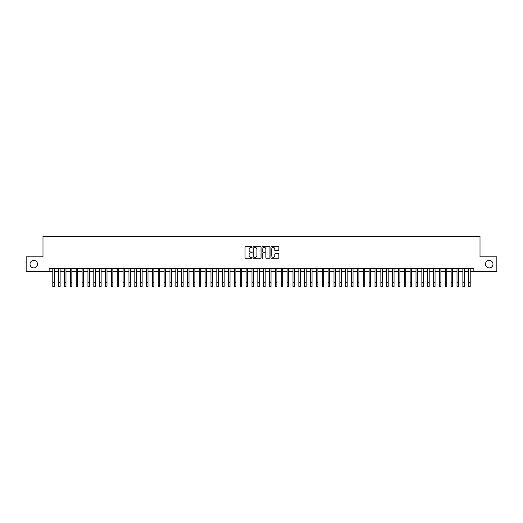 <?xml version="1.0" encoding="UTF-8"?>
<svg xmlns="http://www.w3.org/2000/svg" width="523" height="523" viewBox="0 0 523 523"><rect width="100%" height="100%" fill="white"/><g stroke="black" fill="none" stroke-linecap="round" stroke-linejoin="round"><path stroke-width="0.78" d="M252.125 247.085A0.405 0.405 0 0 0 251.726 246.686L245.614 246.686A0.575 0.575 0 0 0 245.039 247.261L245.039 257.61A0.575 0.575 0 0 0 245.614 258.185L251.726 258.185A0.405 0.405 0 0 0 252.125 257.78A0.405 0.405 0 0 0 251.726 257.381L250.935 257.381A1.837 1.837 0 0 1 249.092 255.538L249.092 254.675A1.837 1.837 0 0 1 250.935 252.838L251.726 252.838A0.405 0.405 0 0 0 252.125 252.432A0.405 0.405 0 0 0 251.726 252.034L250.935 252.034A1.837 1.837 0 0 1 249.092 250.19L249.092 249.327A1.837 1.837 0 0 1 250.935 247.49L251.726 247.49A0.405 0.405 0 0 0 252.125 247.085M485.488 264.148A3.746 3.746 0 0 0 489.234 267.9A3.746 3.746 0 0 0 492.986 264.148A3.746 3.746 0 0 0 489.234 260.402A3.746 3.746 0 0 0 485.488 264.148M30.014 264.148A3.746 3.746 0 0 0 33.766 267.9A3.746 3.746 0 0 0 37.512 264.148A3.746 3.746 0 0 0 33.766 260.402A3.746 3.746 0 0 0 30.014 264.148M278.308 250.739A0.575 0.575 0 0 0 278.877 250.164L278.877 247.261A0.575 0.575 0 0 0 278.308 246.686L271.522 246.686A0.575 0.575 0 0 0 270.947 247.261L270.947 257.61A0.575 0.575 0 0 0 271.522 258.185L278.308 258.185A0.575 0.575 0 0 0 278.877 257.61L278.877 254.1A0.575 0.575 0 0 0 278.308 253.524L275.399 253.524A0.575 0.575 0 0 0 274.823 254.1L274.823 255.839A1.536 1.536 0 0 1 273.287 257.381A1.536 1.536 0 0 1 271.751 255.839L271.751 249.026A1.536 1.536 0 0 1 273.287 247.49A1.536 1.536 0 0 1 274.823 249.026L274.823 250.164A0.575 0.575 0 0 0 275.399 250.739L278.308 250.739M49.142 271.476L26.15 271.476L26.15 256.826L42.991 256.826L42.991 236.324L480.009 236.324L480.009 256.826L496.85 256.826L496.85 271.476L473.858 271.476L473.858 268.547L49.142 268.547L49.142 271.476L52.803 271.476M260.997 247.261A0.575 0.575 0 0 0 260.421 246.686L253.635 246.686A0.575 0.575 0 0 0 253.06 247.261L253.06 257.61A0.575 0.575 0 0 0 253.635 258.185L260.421 258.185A0.575 0.575 0 0 0 260.997 257.61L260.997 247.261M262.579 246.686L269.365 246.686A0.575 0.575 0 0 1 269.94 247.261L269.94 257.61A0.575 0.575 0 0 1 269.365 258.185L266.462 258.185A0.575 0.575 0 0 1 265.887 257.61L265.887 253.413A0.575 0.575 0 0 0 265.311 252.838L263.383 252.838A0.575 0.575 0 0 0 262.808 253.413L262.808 257.78A0.405 0.405 0 0 1 262.409 258.185A0.405 0.405 0 0 1 262.003 257.78L262.003 247.261A0.575 0.575 0 0 1 262.579 246.686M54.268 271.476L58.661 271.476M60.125 271.476L64.519 271.476M65.983 271.476L70.376 271.476M71.841 271.476L76.234 271.476M77.705 271.476L82.098 271.476M83.562 271.476L87.956 271.476M89.42 271.476L93.813 271.476M95.278 271.476L99.671 271.476M101.135 271.476L105.528 271.476M106.993 271.476L111.386 271.476M112.85 271.476L117.244 271.476M118.708 271.476L123.101 271.476M124.566 271.476L128.959 271.476M130.423 271.476L134.816 271.476M136.281 271.476L140.674 271.476M142.138 271.476L146.532 271.476M147.996 271.476L152.396 271.476M153.86 271.476L158.253 271.476M159.718 271.476L164.111 271.476M165.575 271.476L169.968 271.476M171.433 271.476L175.826 271.476M177.29 271.476L181.684 271.476M183.148 271.476L187.541 271.476M189.006 271.476L193.399 271.476M194.863 271.476L199.256 271.476M200.721 271.476L205.114 271.476M206.578 271.476L210.972 271.476M212.436 271.476L216.829 271.476M218.294 271.476L222.687 271.476M224.151 271.476L228.551 271.476M230.015 271.476L234.409 271.476M235.873 271.476L240.266 271.476M241.731 271.476L246.124 271.476M247.588 271.476L251.981 271.476M253.446 271.476L257.839 271.476M259.303 271.476L263.697 271.476M265.161 271.476L269.554 271.476M271.019 271.476L275.412 271.476M276.876 271.476L281.269 271.476M282.734 271.476L287.127 271.476M288.591 271.476L292.985 271.476M294.449 271.476L298.849 271.476M300.313 271.476L304.706 271.476M306.171 271.476L310.564 271.476M312.028 271.476L316.422 271.476M317.886 271.476L322.279 271.476M323.744 271.476L328.137 271.476M329.601 271.476L333.994 271.476M335.459 271.476L339.852 271.476M341.316 271.476L345.71 271.476M347.174 271.476L351.567 271.476M353.032 271.476L357.425 271.476M358.889 271.476L363.282 271.476M364.747 271.476L369.14 271.476M370.604 271.476L375.004 271.476M376.468 271.476L380.862 271.476M382.326 271.476L386.719 271.476M388.184 271.476L392.577 271.476M394.041 271.476L398.434 271.476M399.899 271.476L404.292 271.476M405.756 271.476L410.15 271.476M411.614 271.476L416.007 271.476M417.472 271.476L421.865 271.476M423.329 271.476L427.722 271.476M429.187 271.476L433.58 271.476M435.044 271.476L439.438 271.476M440.902 271.476L445.295 271.476M446.766 271.476L451.159 271.476M452.624 271.476L457.017 271.476M458.481 271.476L462.875 271.476M464.339 271.476L468.732 271.476M470.197 271.476L473.858 271.476M254.27 247.49A0.405 0.405 0 0 0 253.864 247.889L253.864 256.976A0.405 0.405 0 0 0 254.27 257.381L255.1 257.381A1.837 1.837 0 0 0 256.943 255.538L256.943 249.327A1.837 1.837 0 0 0 255.1 247.49L254.27 247.49M265.887 249.059A1.536 1.536 0 0 0 264.344 247.516A1.536 1.536 0 0 0 262.808 249.059L262.808 251.458A0.575 0.575 0 0 0 263.383 252.034L265.311 252.034A0.575 0.575 0 0 0 265.887 251.458L265.887 249.059M52.803 282.283L54.268 282.283L54.268 286.676L52.803 286.676L52.803 268.547M54.268 282.283L54.268 268.547M58.661 282.283L60.125 282.283L60.125 286.676L58.661 286.676L58.661 268.547M60.125 282.283L60.125 268.547M64.519 282.283L65.983 282.283L65.983 286.676L64.519 286.676L64.519 268.547M65.983 282.283L65.983 268.547M70.376 282.283L71.841 282.283L71.841 286.676L70.376 286.676L70.376 268.547M71.841 282.283L71.841 268.547M76.234 282.283L77.705 282.283L77.705 286.676L76.234 286.676L76.234 268.547M77.705 282.283L77.705 268.547M82.098 282.283L83.562 282.283L83.562 286.676L82.098 286.676L82.098 268.547M83.562 282.283L83.562 268.547M87.956 282.283L89.42 282.283L89.42 286.676L87.956 286.676L87.956 268.547M89.42 282.283L89.42 268.547M93.813 282.283L95.278 282.283L95.278 286.676L93.813 286.676L93.813 268.547M95.278 282.283L95.278 268.547M99.671 282.283L101.135 282.283L101.135 286.676L99.671 286.676L99.671 268.547M101.135 282.283L101.135 268.547M105.528 282.283L106.993 282.283L106.993 286.676L105.528 286.676L105.528 268.547M106.993 282.283L106.993 268.547M111.386 282.283L112.85 282.283L112.85 286.676L111.386 286.676L111.386 268.547M112.85 282.283L112.85 268.547M117.244 282.283L118.708 282.283L118.708 286.676L117.244 286.676L117.244 268.547M118.708 282.283L118.708 268.547M123.101 282.283L124.566 282.283L124.566 286.676L123.101 286.676L123.101 268.547M124.566 282.283L124.566 268.547M128.959 282.283L130.423 282.283L130.423 286.676L128.959 286.676L128.959 268.547M130.423 282.283L130.423 268.547M134.816 282.283L136.281 282.283L136.281 286.676L134.816 286.676L134.816 268.547M136.281 282.283L136.281 268.547M140.674 282.283L142.138 282.283L142.138 286.676L140.674 286.676L140.674 268.547M142.138 282.283L142.138 268.547M146.532 282.283L147.996 282.283L147.996 286.676L146.532 286.676L146.532 268.547M147.996 282.283L147.996 268.547M152.396 282.283L153.86 282.283L153.86 286.676L152.396 286.676L152.396 268.547M153.86 282.283L153.86 268.547M158.253 282.283L159.718 282.283L159.718 286.676L158.253 286.676L158.253 268.547M159.718 282.283L159.718 268.547M164.111 282.283L165.575 282.283L165.575 286.676L164.111 286.676L164.111 268.547M165.575 282.283L165.575 268.547M169.968 282.283L171.433 282.283L171.433 286.676L169.968 286.676L169.968 268.547M171.433 282.283L171.433 268.547M175.826 282.283L177.29 282.283L177.29 286.676L175.826 286.676L175.826 268.547M177.29 282.283L177.29 268.547M181.684 282.283L183.148 282.283L183.148 286.676L181.684 286.676L181.684 268.547M183.148 282.283L183.148 268.547M187.541 282.283L189.006 282.283L189.006 286.676L187.541 286.676L187.541 268.547M189.006 282.283L189.006 268.547M193.399 282.283L194.863 282.283L194.863 286.676L193.399 286.676L193.399 268.547M194.863 282.283L194.863 268.547M199.256 282.283L200.721 282.283L200.721 286.676L199.256 286.676L199.256 268.547M200.721 282.283L200.721 268.547M205.114 282.283L206.578 282.283L206.578 286.676L205.114 286.676L205.114 268.547M206.578 282.283L206.578 268.547M210.972 282.283L212.436 282.283L212.436 286.676L210.972 286.676L210.972 268.547M212.436 282.283L212.436 268.547M216.829 282.283L218.294 282.283L218.294 286.676L216.829 286.676L216.829 268.547M218.294 282.283L218.294 268.547M222.687 282.283L224.151 282.283L224.151 286.676L222.687 286.676L222.687 268.547M224.151 282.283L224.151 268.547M228.551 282.283L230.015 282.283L230.015 286.676L228.551 286.676L228.551 268.547M230.015 282.283L230.015 268.547M234.409 282.283L235.873 282.283L235.873 286.676L234.409 286.676L234.409 268.547M235.873 282.283L235.873 268.547M240.266 282.283L241.731 282.283L241.731 286.676L240.266 286.676L240.266 268.547M241.731 282.283L241.731 268.547M246.124 282.283L247.588 282.283L247.588 286.676L246.124 286.676L246.124 268.547M247.588 282.283L247.588 268.547M251.981 282.283L253.446 282.283L253.446 286.676L251.981 286.676L251.981 268.547M253.446 282.283L253.446 268.547M257.839 282.283L259.303 282.283L259.303 286.676L257.839 286.676L257.839 268.547M259.303 282.283L259.303 268.547M263.697 282.283L265.161 282.283L265.161 286.676L263.697 286.676L263.697 268.547M265.161 282.283L265.161 268.547M269.554 282.283L271.019 282.283L271.019 286.676L269.554 286.676L269.554 268.547M271.019 282.283L271.019 268.547M275.412 282.283L276.876 282.283L276.876 286.676L275.412 286.676L275.412 268.547M276.876 282.283L276.876 268.547M281.269 282.283L282.734 282.283L282.734 286.676L281.269 286.676L281.269 268.547M282.734 282.283L282.734 268.547M287.127 282.283L288.591 282.283L288.591 286.676L287.127 286.676L287.127 268.547M288.591 282.283L288.591 268.547M292.985 282.283L294.449 282.283L294.449 286.676L292.985 286.676L292.985 268.547M294.449 282.283L294.449 268.547M298.849 282.283L300.313 282.283L300.313 286.676L298.849 286.676L298.849 268.547M300.313 282.283L300.313 268.547M304.706 282.283L306.171 282.283L306.171 286.676L304.706 286.676L304.706 268.547M306.171 282.283L306.171 268.547M310.564 282.283L312.028 282.283L312.028 286.676L310.564 286.676L310.564 268.547M312.028 282.283L312.028 268.547M316.422 282.283L317.886 282.283L317.886 286.676L316.422 286.676L316.422 268.547M317.886 282.283L317.886 268.547M322.279 282.283L323.744 282.283L323.744 286.676L322.279 286.676L322.279 268.547M323.744 282.283L323.744 268.547M328.137 282.283L329.601 282.283L329.601 286.676L328.137 286.676L328.137 268.547M329.601 282.283L329.601 268.547M333.994 282.283L335.459 282.283L335.459 286.676L333.994 286.676L333.994 268.547M335.459 282.283L335.459 268.547M339.852 282.283L341.316 282.283L341.316 286.676L339.852 286.676L339.852 268.547M341.316 282.283L341.316 268.547M345.71 282.283L347.174 282.283L347.174 286.676L345.71 286.676L345.71 268.547M347.174 282.283L347.174 268.547M351.567 282.283L353.032 282.283L353.032 286.676L351.567 286.676L351.567 268.547M353.032 282.283L353.032 268.547M357.425 282.283L358.889 282.283L358.889 286.676L357.425 286.676L357.425 268.547M358.889 282.283L358.889 268.547M363.282 282.283L364.747 282.283L364.747 286.676L363.282 286.676L363.282 268.547M364.747 282.283L364.747 268.547M369.14 282.283L370.604 282.283L370.604 286.676L369.14 286.676L369.14 268.547M370.604 282.283L370.604 268.547M375.004 282.283L376.468 282.283L376.468 286.676L375.004 286.676L375.004 268.547M376.468 282.283L376.468 268.547M380.862 282.283L382.326 282.283L382.326 286.676L380.862 286.676L380.862 268.547M382.326 282.283L382.326 268.547M386.719 282.283L388.184 282.283L388.184 286.676L386.719 286.676L386.719 268.547M388.184 282.283L388.184 268.547M392.577 282.283L394.041 282.283L394.041 286.676L392.577 286.676L392.577 268.547M394.041 282.283L394.041 268.547M398.434 282.283L399.899 282.283L399.899 286.676L398.434 286.676L398.434 268.547M399.899 282.283L399.899 268.547M404.292 282.283L405.756 282.283L405.756 286.676L404.292 286.676L404.292 268.547M405.756 282.283L405.756 268.547M410.15 282.283L411.614 282.283L411.614 286.676L410.15 286.676L410.15 268.547M411.614 282.283L411.614 268.547M416.007 282.283L417.472 282.283L417.472 286.676L416.007 286.676L416.007 268.547M417.472 282.283L417.472 268.547M421.865 282.283L423.329 282.283L423.329 286.676L421.865 286.676L421.865 268.547M423.329 282.283L423.329 268.547M427.722 282.283L429.187 282.283L429.187 286.676L427.722 286.676L427.722 268.547M429.187 282.283L429.187 268.547M433.58 282.283L435.044 282.283L435.044 286.676L433.58 286.676L433.58 268.547M435.044 282.283L435.044 268.547M439.438 282.283L440.902 282.283L440.902 286.676L439.438 286.676L439.438 268.547M440.902 282.283L440.902 268.547M445.295 282.283L446.766 282.283L446.766 286.676L445.295 286.676L445.295 268.547M446.766 282.283L446.766 268.547M451.159 282.283L452.624 282.283L452.624 286.676L451.159 286.676L451.159 268.547M452.624 282.283L452.624 268.547M457.017 282.283L458.481 282.283L458.481 286.676L457.017 286.676L457.017 268.547M458.481 282.283L458.481 268.547M462.875 282.283L464.339 282.283L464.339 286.676L462.875 286.676L462.875 268.547M464.339 282.283L464.339 268.547M468.732 282.283L470.197 282.283L470.197 286.676L468.732 286.676L468.732 268.547M470.197 282.283L470.197 268.547"/></g></svg>
